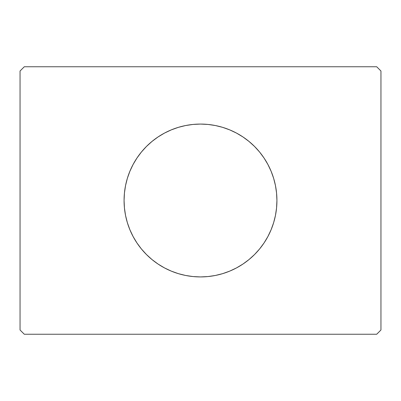 <?xml version="1.0" encoding="UTF-8"?>
<svg xmlns="http://www.w3.org/2000/svg" width="401" height="401" viewBox="0 0 401 401"><rect width="100%" height="100%" fill="white"/><g stroke="black" fill="none" stroke-linecap="round" stroke-linejoin="round"><path stroke-width="0.6" d="M129.859 171.327A76.426 76.426 0 0 0 124.074 200.5A76.426 76.426 0 0 1 200.5 124.074A76.426 76.426 0 0 1 276.926 200.5A76.426 76.426 0 0 0 271.141 171.327M271.076 171.177A76.426 76.426 0 0 0 267.928 164.52M267.878 164.425A76.426 76.426 0 0 0 264.064 158.064M264.028 158.019A76.426 76.426 0 0 0 136.972 158.019M136.936 158.064A76.426 76.426 0 0 0 133.122 164.425M133.072 164.52A76.426 76.426 0 0 0 129.924 171.177M376.704 66.756L24.296 66.756L20.05 71.002L20.05 329.998L24.296 334.244L376.704 334.244L380.95 329.998L380.95 71.002L376.704 66.756L24.296 66.756L20.05 71.002L20.05 329.998L24.296 334.244L376.704 334.244L380.95 329.998L380.95 71.002L376.704 66.756M271.141 229.673A76.426 76.426 0 0 0 276.926 200.5L276.56 207.989L275.457 215.412L273.637 222.685L271.106 229.748L267.903 236.525L264.043 242.961L259.577 248.986L254.54 254.54L248.986 259.577L242.961 264.043L236.525 267.903L229.748 271.106L222.685 273.637L215.412 275.457L207.989 276.56L200.5 276.926L193.011 276.56L185.588 275.457L178.315 273.637L171.252 271.106L164.475 267.903L158.039 264.043L152.014 259.577L146.46 254.54L141.423 248.986L136.957 242.961L133.097 236.525L129.894 229.748L127.363 222.685L125.543 215.412L124.44 207.989L124.074 200.5L124.44 193.011L125.543 185.588L127.363 178.315L129.894 171.252L133.097 164.475L136.957 158.039L141.423 152.014L146.46 146.46L152.014 141.423L158.039 136.957L164.475 133.097L171.252 129.894L178.315 127.363L185.588 125.543L193.011 124.44L200.5 124.074L207.989 124.44L215.412 125.543L222.685 127.363L229.748 129.894L236.525 133.097L242.961 136.957L248.986 141.423L254.54 146.46L259.577 152.014L264.043 158.039L267.903 164.475L271.106 171.252L273.637 178.315L275.457 185.588L276.56 193.011L276.926 200.5A76.426 76.426 0 0 1 200.5 276.926A76.426 76.426 0 0 1 124.074 200.5A76.426 76.426 0 0 0 129.859 229.673M129.924 229.823A76.426 76.426 0 0 0 133.072 236.48M133.122 236.575A76.426 76.426 0 0 0 136.936 242.936M136.972 242.981A76.426 76.426 0 0 0 264.028 242.981M264.064 242.936A76.426 76.426 0 0 0 267.878 236.575M267.928 236.48A76.426 76.426 0 0 0 271.076 229.823M171.252 271.106L178.315 273.637M229.748 271.106L236.525 267.903M229.748 129.894L222.685 127.363M171.252 129.894L164.475 133.097"/></g></svg>
